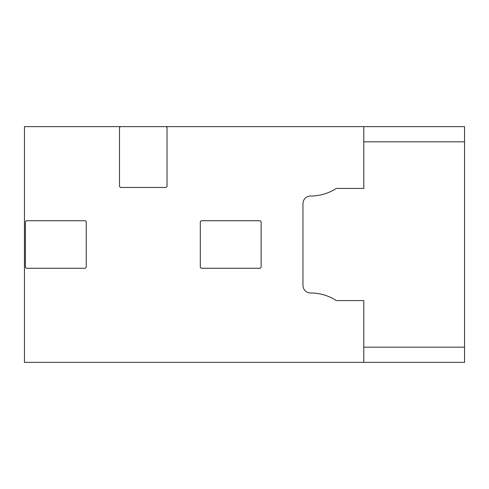 <?xml version="1.0" encoding="UTF-8"?>
<svg xmlns="http://www.w3.org/2000/svg" width="489" height="489" viewBox="0 0 489 489"><rect width="100%" height="100%" fill="white"/><g stroke="black" fill="none" stroke-linecap="round" stroke-linejoin="round"><path stroke-width="0.73" d="M363.792 362.367L464.55 362.367L464.55 126.633L24.45 126.633L24.45 362.367L363.792 362.367L363.792 347.159L464.55 347.159M464.55 141.841L363.792 141.841L363.792 188.418L336.353 188.418A47.525 47.525 0 0 1 310.564 196.022A7.604 7.604 0 0 0 302.96 203.626L302.96 285.374A7.604 7.604 0 0 0 310.564 292.978A47.525 47.525 0 0 1 336.353 300.582L363.792 300.582L363.792 347.159M363.792 141.841L363.792 126.633M25.404 221.688L26.351 220.735L85.282 220.735L86.235 221.688L86.235 267.312L85.282 268.265L26.351 268.265L25.404 267.312L25.404 221.688M120.453 126.633L119.505 127.586L119.505 186.517L120.453 187.47L166.083 187.47L167.03 186.517L167.03 127.586L166.083 126.633M200.301 267.312L200.301 221.688L201.248 220.735L260.185 220.735L261.132 221.688L261.132 267.312L260.185 268.265L201.248 268.265L200.301 267.312"/></g></svg>
